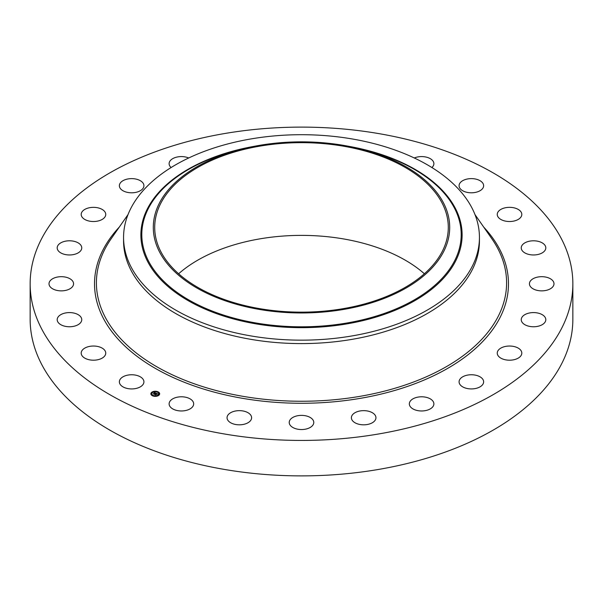 <?xml version="1.0" encoding="UTF-8"?>
<svg xmlns="http://www.w3.org/2000/svg" width="603" height="603" viewBox="0 0 603 603"><rect width="100%" height="100%" fill="white"/><g stroke="black" fill="none" stroke-linecap="round" stroke-linejoin="round"><path stroke-width="0.9" d="M143.424 379.845A12.279 7.085 180 0 1 143.921 381.842A12.279 7.085 180 0 1 133.391 388.86A12.279 7.085 180 0 1 119.861 383.84A12.279 7.085 180 0 1 119.364 381.842A12.279 7.085 180 0 1 129.901 374.825A12.279 7.085 180 0 1 143.424 379.845M572.85 283.772L572.85 319.228A271.35 156.659 180 0 1 377.893 469.549A271.35 156.659 180 0 1 30.15 319.228L30.15 283.772A271.35 156.659 180 0 1 225.107 133.451A271.35 156.659 180 0 1 572.85 283.772A271.35 156.659 180 0 1 377.893 434.1A271.35 156.659 180 0 1 30.15 283.772M479.438 237.431L479.438 240.868A177.938 102.729 180 0 1 351.594 339.436A177.938 102.729 180 0 1 123.562 240.868L123.562 237.431A177.938 102.729 180 0 1 130.761 208.51A177.938 102.729 180 0 1 251.406 138.856A177.938 102.729 180 0 1 479.438 237.431A177.938 102.729 180 0 1 472.239 266.353A177.938 102.729 180 0 1 351.594 336.007A177.938 102.729 180 0 1 123.562 237.431M443.702 251.496A148.195 85.558 180 0 1 259.78 309.505A148.195 85.558 180 0 1 159.298 203.317A148.195 85.558 180 0 1 243.944 148.564A148.195 85.558 180 0 1 359.056 148.564A148.195 85.558 180 0 1 443.702 251.496M260.172 146.084A146.793 84.752 180 0 1 448.293 227.406A146.793 84.752 180 0 1 342.828 308.728A146.793 84.752 180 0 1 154.707 227.406A146.793 84.752 180 0 1 260.172 146.084M178.616 273.77A146.793 84.752 180 0 1 260.172 238.811A146.793 84.752 180 0 1 424.384 273.77M497.256 214.6A12.279 7.085 180 0 1 497.249 214.434A12.279 7.085 180 0 1 509.384 207.342A12.279 7.085 180 0 1 521.806 214.269A12.279 7.085 180 0 1 521.806 214.434A12.279 7.085 180 0 1 509.671 221.52A12.279 7.085 180 0 1 497.256 214.6M81.405 321.339A12.279 7.085 180 0 1 68.018 326.705A12.279 7.085 180 0 1 57.195 319.673A12.279 7.085 180 0 1 57.541 318A12.279 7.085 180 0 1 70.935 312.633A12.279 7.085 180 0 1 81.752 319.673A12.279 7.085 180 0 1 81.405 321.339M521.595 246.205A12.279 7.085 180 0 1 534.982 240.846A12.279 7.085 180 0 1 545.805 247.878A12.279 7.085 180 0 1 545.459 249.552A12.279 7.085 180 0 1 532.065 254.918A12.279 7.085 180 0 1 521.248 247.878A12.279 7.085 180 0 1 521.595 246.205M72.066 287.171A12.279 7.085 180 0 1 58.25 290.646A12.279 7.085 180 0 1 49.009 283.772A12.279 7.085 180 0 1 50.516 280.38A12.279 7.085 180 0 1 64.325 276.905A12.279 7.085 180 0 1 73.566 283.772A12.279 7.085 180 0 1 72.066 287.171M530.934 280.38A12.279 7.085 180 0 1 544.75 276.905A12.279 7.085 180 0 1 553.991 283.772A12.279 7.085 180 0 1 552.484 287.171A12.279 7.085 180 0 1 538.675 290.646A12.279 7.085 180 0 1 529.434 283.772A12.279 7.085 180 0 1 530.934 280.38M78.36 252.77A12.279 7.085 180 0 1 64.913 254.458A12.279 7.085 180 0 1 57.195 247.878A12.279 7.085 180 0 1 60.586 242.986A12.279 7.085 180 0 1 74.041 241.298A12.279 7.085 180 0 1 81.752 247.878A12.279 7.085 180 0 1 78.36 252.77M524.64 314.774A12.279 7.085 180 0 1 538.087 313.093A12.279 7.085 180 0 1 545.805 319.673A12.279 7.085 180 0 1 542.414 324.565A12.279 7.085 180 0 1 528.959 326.253A12.279 7.085 180 0 1 521.248 319.673A12.279 7.085 180 0 1 524.64 314.774M99.857 220.487A12.279 7.085 180 0 1 87.458 220.615A12.279 7.085 180 0 1 81.194 214.434A12.279 7.085 180 0 1 87.081 208.382A12.279 7.085 180 0 1 99.48 208.254A12.279 7.085 180 0 1 105.751 214.434A12.279 7.085 180 0 1 99.857 220.487M503.143 347.064A12.279 7.085 180 0 1 515.542 346.936A12.279 7.085 180 0 1 521.806 353.117A12.279 7.085 180 0 1 515.919 359.169A12.279 7.085 180 0 1 503.52 359.298A12.279 7.085 180 0 1 497.249 353.117A12.279 7.085 180 0 1 503.143 347.064M135.102 192.515A12.279 7.085 180 0 1 119.364 185.709A12.279 7.085 180 0 1 128.19 178.91A12.279 7.085 180 0 1 143.921 185.709A12.279 7.085 180 0 1 135.102 192.515M467.898 375.036A12.279 7.085 180 0 1 483.636 381.842A12.279 7.085 180 0 1 474.81 388.641A12.279 7.085 180 0 1 459.079 381.842A12.279 7.085 180 0 1 467.898 375.036M171.101 167.536A12.279 7.085 180 0 1 169.119 163.669A12.279 7.085 180 0 1 181.104 156.584A12.279 7.085 180 0 1 188.709 157.978M421.316 396.797A12.279 7.085 180 0 1 433.881 403.882A12.279 7.085 180 0 1 421.896 410.967A12.279 7.085 180 0 1 409.331 403.882A12.279 7.085 180 0 1 421.316 396.797M366.571 410.847A12.279 7.085 180 0 1 375.948 417.736A12.279 7.085 180 0 1 360.775 424.625A12.279 7.085 180 0 1 351.391 417.736A12.279 7.085 180 0 1 366.571 410.847M307.387 416.243A12.279 7.085 180 0 1 313.779 422.462A12.279 7.085 180 0 1 295.613 428.68A12.279 7.085 180 0 1 289.221 422.462A12.279 7.085 180 0 1 307.387 416.243M247.803 412.603A12.279 7.085 180 0 1 251.609 417.736A12.279 7.085 180 0 1 244.162 424.248A12.279 7.085 180 0 1 230.851 422.861A12.279 7.085 180 0 1 227.052 417.736A12.279 7.085 180 0 1 234.499 411.216A12.279 7.085 180 0 1 247.803 412.603M414.291 157.978A12.279 7.085 180 0 1 432.087 159.983A12.279 7.085 180 0 1 433.881 163.669A12.279 7.085 180 0 1 431.899 167.536M191.882 400.188A12.279 7.085 180 0 1 193.669 403.882A12.279 7.085 180 0 1 184.714 410.703A12.279 7.085 180 0 1 170.913 407.568A12.279 7.085 180 0 1 169.119 403.882A12.279 7.085 180 0 1 178.073 397.053A12.279 7.085 180 0 1 191.882 400.188M459.576 187.706A12.279 7.085 180 0 1 459.079 185.709A12.279 7.085 180 0 1 469.609 178.692A12.279 7.085 180 0 1 483.139 183.711A12.279 7.085 180 0 1 483.636 185.709A12.279 7.085 180 0 1 473.099 192.726A12.279 7.085 180 0 1 459.576 187.706M105.744 352.951A12.279 7.085 180 0 1 105.751 353.117A12.279 7.085 180 0 1 93.616 360.202A12.279 7.085 180 0 1 81.194 353.283A12.279 7.085 180 0 1 81.194 353.117A12.279 7.085 180 0 1 93.329 346.032A12.279 7.085 180 0 1 105.744 352.951M158.762 395.349A4.402 2.54 180 0 1 153.855 396.209A4.402 2.54 180 0 1 150.863 393.804A4.402 2.54 180 0 1 151.775 392.252A4.402 2.54 180 0 1 156.682 391.392A4.402 2.54 180 0 1 159.674 393.804A4.402 2.54 180 0 1 158.762 395.349M158.024 395.018A3.467 2.005 180 0 1 154.157 395.696A3.467 2.005 180 0 1 151.798 393.804A3.467 2.005 180 0 1 152.514 392.583A3.467 2.005 180 0 1 156.381 391.905A3.467 2.005 180 0 1 158.74 393.804A3.467 2.005 180 0 1 158.024 395.018M156.041 393.209L155.212 392.945L153.976 394.068L153.275 393.759L154.881 392.802L154.089 392.772L154.232 392.395L156.041 393.209M156.049 393.307L155.499 393.427L156.071 393.269M155.491 393.231L154.059 394.219L153.275 393.834L154.006 394.158L155.491 393.164M157.798 393.963L156.629 393.563L156.079 393.97L157.172 394.023L156.659 393.691L156.388 394.46L155.981 394.045L155.431 394.694L154.685 394.362L156.215 393.262L157.798 393.963M156.448 394.55L156.931 394.143L156.448 394.55M156.011 394.181L155.521 394.867L154.639 394.475L155.468 394.807L156.011 394.181M157.88 392.093L157.398 391.995L157.88 392.093M158.604 395.282L158.122 395.184L158.604 395.282M159.38 393.601L158.906 393.503L159.38 393.601M153.087 395.696L152.604 395.606L153.087 395.696M155.996 396.148L155.514 396.058L155.996 396.148M151.933 392.327L152.416 392.417L151.933 392.327M154.541 391.453L155.024 391.551L154.541 391.453M151.157 394.008L151.632 394.098L151.157 394.008M155.672 393.804L156.267 393.465M155.114 394.55L155.589 393.978M153.675 393.932L154.79 392.87M159.667 393.91A4.402 2.54 0 0 0 157.933 391.995L157.88 392.123M157.571 391.852A4.402 2.54 0 0 0 154.994 391.483M154.496 391.513A4.402 2.54 0 0 0 152.077 392.267M151.933 392.545L151.881 392.417A4.402 2.54 0 0 0 151.775 392.47A4.402 2.54 0 0 0 150.871 393.91M151.805 393.91A3.467 2.005 0 0 0 151.798 394.023A3.467 2.005 0 0 0 152.845 395.455M152.966 395.967L153.139 395.606A3.467 2.005 0 0 0 155.521 396.02M156.011 395.975A3.467 2.005 0 0 0 158.024 395.236A3.467 2.005 0 0 0 158.129 395.153M158.235 395.063A3.467 2.005 0 0 0 158.74 394.023A3.467 2.005 0 0 0 158.732 393.91M158.958 393.631L159.38 393.631M151.881 392.636L152.303 392.757M151.157 394.219L151.579 394.219M474.968 214.555L491.754 238.622A205.088 118.407 180 0 1 359.245 396.465A205.088 118.407 180 0 1 149.597 362.403A205.088 118.407 180 0 1 111.246 238.622L128.032 214.555M483.704 227.082A206.98 119.5 180 0 1 359.772 398.44A206.98 119.5 180 0 1 140.68 359.004A206.98 119.5 180 0 1 119.296 227.082M349.009 146.363A160.609 92.726 180 0 1 455.619 261.046A160.609 92.726 0 0 1 256.283 323.917A160.609 92.726 0 0 1 147.381 208.834A160.609 92.726 180 0 1 253.991 146.363M359.056 148.564L363.519 149.65A159.697 92.199 180 0 1 454.737 260.571A159.697 92.199 180 0 1 256.539 323.08A159.697 92.199 180 0 1 148.263 208.653A159.697 92.199 180 0 1 239.481 149.65L243.944 148.564"/></g></svg>
